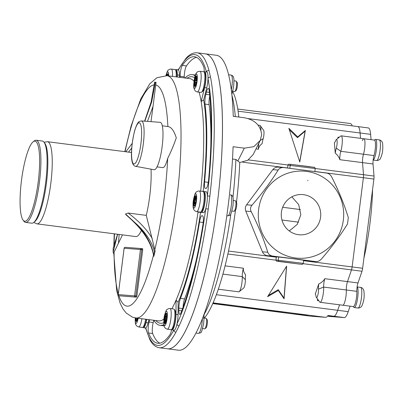 <?xml version="1.0" encoding="UTF-8"?>
<svg xmlns="http://www.w3.org/2000/svg" width="403" height="403" viewBox="0 0 403 403"><rect width="100%" height="100%" fill="white"/><g stroke="black" fill="none" stroke-linecap="round" stroke-linejoin="round"><path stroke-width="0.6" d="M135.579 166.333L154.102 169.728A23.898 4.967 -82.7 0 0 159.744 159.235A23.898 4.967 -82.7 0 0 162.993 135.04A23.898 4.967 -82.7 0 0 160.198 122.331L141.418 120.93A22.89 4.76 97.3 0 1 144.098 133.106A22.89 4.76 97.3 0 1 140.979 156.278A22.89 4.76 97.3 0 1 135.579 166.333C129.287 165.109 131.202 145.543 134.401 131.64C136.652 123.691 138.254 122.421 138.627 122.094C138.536 121.756 139.463 121.368 141.418 120.93M141.916 318.738A10.407 2.166 97.3 0 1 139.01 326.919A10.407 2.166 97.3 0 1 138.713 326.974L142.42 327.448A10.407 2.166 -82.7 0 0 142.717 327.392A10.407 2.166 -82.7 0 0 142.904 327.271A10.407 2.166 -82.7 0 0 145.624 319.216M135.685 317.937A5.31 1.103 -82.7 0 0 136.269 321.518A5.31 1.103 -82.7 0 0 136.421 321.488A5.31 1.103 -82.7 0 0 137.74 318.204M146.435 319.322A9.345 1.944 97.3 0 1 144.022 326.37L142.904 327.271A10.543 2.191 -82.7 0 0 143.433 327.715A10.543 2.191 -82.7 0 0 146.012 322.632L146.828 319.372M136.199 318.007A5.31 1.103 -82.7 0 0 136.546 321.403M137.337 319.781L137.499 318.174M137.06 318.113L136.859 320.098L137.307 319.881M357.103 286.981A10.407 2.166 97.3 0 1 357.693 288.024A10.407 2.166 97.3 0 1 357.37 299.772A10.407 2.166 97.3 0 1 354.242 307.549A10.407 2.166 97.3 0 1 353.814 307.252L353.315 306.572A9.556 1.985 -82.7 0 0 353.32 306.572A9.556 1.985 -82.7 0 0 353.34 306.577A9.556 1.985 -82.7 0 0 355.804 301.363A9.556 1.985 -82.7 0 0 356.836 291.339L346.328 289.984A6.372 1.325 97.3 0 1 347.492 281.606L351.481 269.899A4.247 0.882 -82.7 0 0 352.116 266.937L363.39 177.713A4.247 0.882 -82.7 0 0 363.506 174.711L362.524 162.621A6.372 1.325 97.3 0 1 363.481 154.223A9.556 1.985 -82.7 0 0 364.972 144.279A9.556 1.985 -82.7 0 0 363.884 138.748A9.556 1.985 -82.7 0 0 362.373 140.692M363.904 258.192A78.59 16.337 -82.7 0 0 369.889 224.068A78.59 16.337 -82.7 0 0 372.558 189.687M315.625 294.689L315.252 294.14L318.702 284.024C321.529 282.639 323.569 280.861 324.823 278.69A6.372 1.325 -82.7 0 0 323.659 287.072A9.556 1.985 97.3 0 1 322.612 297.142A9.556 1.985 97.3 0 1 320.143 302.305L342.812 305.222A9.556 1.985 -82.7 0 0 342.832 305.222A9.556 1.985 -82.7 0 0 345.29 300.013A9.556 1.985 -82.7 0 0 346.328 289.984A9.556 1.985 97.3 0 1 345.28 300.059A9.556 1.985 97.3 0 1 342.812 305.222L353.32 306.572M350.086 306.159L348.217 311.65A21.243 4.418 97.3 0 1 344.318 317.584L328.571 316.375A21.243 4.418 97.3 0 1 328.526 316.37A21.243 4.418 97.3 0 1 328.48 316.365M216.346 294.694L337.704 310.3L339.578 304.809L337.704 310.3A21.243 4.418 97.3 0 1 333.81 316.229A21.243 4.418 -82.7 0 0 337.704 310.3L348.217 311.65M363.864 138.748A9.556 1.985 97.3 0 1 363.884 138.748A9.556 1.985 97.3 0 1 364.972 144.279A9.556 1.985 97.3 0 1 363.481 154.223L373.989 155.578A6.372 1.325 -82.7 0 0 373.032 163.971L374.019 176.061A4.247 0.882 97.3 0 1 373.898 179.063L362.629 268.287A4.247 0.882 97.3 0 1 361.995 271.249L358 282.956A6.372 1.325 -82.7 0 0 356.836 291.339M368.277 127.932A21.243 4.418 97.3 0 1 368.322 127.937A21.243 4.418 97.3 0 1 370.614 134.345L371.047 139.67M373.989 155.578A9.556 1.985 -82.7 0 0 375.48 145.629A9.556 1.985 -82.7 0 0 374.392 140.103L341.215 135.836A9.556 1.985 97.3 0 1 342.303 141.362A9.556 1.985 97.3 0 1 340.812 151.311A6.372 1.325 -82.7 0 0 339.855 159.704C339.17 157.331 337.633 155.14 335.241 153.12L334.389 142.677L334.757 142.36M327.805 315.771L333.81 316.229L327.805 315.771M370.614 134.345L360.106 132.995A21.243 4.418 -82.7 0 0 357.814 126.587A21.243 4.418 -82.7 0 0 357.768 126.582A21.243 4.418 97.3 0 1 357.814 126.587A21.243 4.418 97.3 0 1 360.106 132.995L360.539 138.32L360.106 132.995L248.248 118.608M44.033 142.209L44.884 143.362A40.355 8.392 97.3 0 1 46.884 148.984A40.355 8.392 97.3 0 1 45.383 190.261A40.355 8.392 97.3 0 1 34.824 221.59L33.706 222.491A41.418 8.609 -82.7 0 0 44.547 190.342A41.418 8.609 -82.7 0 0 46.083 147.977A41.418 8.609 -82.7 0 0 44.033 142.209A41.418 8.609 -82.7 0 0 42.335 141.035L36.154 140.239A41.418 8.609 97.3 0 1 39.902 147.181A41.418 8.609 97.3 0 1 37.605 193.803A41.418 8.609 97.3 0 1 25.59 222.401A41.418 8.609 97.3 0 1 23.893 221.232L23.042 220.073A40.355 8.392 -82.7 0 0 35.59 197.359A40.355 8.392 -82.7 0 0 38.638 147.926A40.355 8.392 -82.7 0 0 33.101 141.846A40.355 8.392 -82.7 0 0 22.543 173.174A40.355 8.392 -82.7 0 0 21.047 214.451A40.355 8.392 -82.7 0 0 23.042 220.073M25.59 222.401L31.772 223.197A41.418 8.609 -82.7 0 0 33.706 222.491M33.101 141.846L34.22 140.944A41.418 8.609 97.3 0 1 36.154 140.239M235.488 210.195A119.479 24.84 97.3 0 1 204.397 318.083M204.014 314.758A124.789 25.943 -82.7 0 0 230.859 213.877M232.596 91.421A119.479 24.84 97.3 0 1 238.838 117.051M235.312 116.598A124.789 25.943 -82.7 0 0 231.921 95.179M196.669 331.659A148.687 30.91 -82.7 0 0 228.239 205.097A148.687 30.91 -82.7 0 0 233.085 146.722L244.314 148.163L253.835 146.672L260.267 140.415L261.653 134.657C260.625 125.474 254.903 119.847 244.48 117.777L233.251 116.331A148.687 30.91 -82.7 0 0 228.944 76.172A148.687 30.91 -82.7 0 0 216.34 55.261L197.178 52.798A148.687 30.91 97.3 0 1 208.986 70.5L210.512 77.154A148.687 30.91 97.3 0 1 214.255 128.562A148.687 30.91 97.3 0 1 209.862 196.155L208.225 209.102A148.687 30.91 97.3 0 1 179.088 325.921L175.925 332.213A148.687 30.91 97.3 0 1 159.25 347.739L167.492 348.797A148.687 30.91 -82.7 0 0 217.313 203.691A148.687 30.91 -82.7 0 0 205.419 53.856A148.687 30.91 -82.7 0 1 222.496 129.625A148.687 30.91 -82.7 0 1 203.696 277.803A148.687 30.91 -82.7 0 1 167.492 348.797L178.413 350.202A148.687 30.91 -82.7 0 0 196.669 331.659M232.939 197.379A124.789 25.943 -82.7 0 0 235.896 159.457L232.506 159.019M260.267 140.415L253.18 154.52L247.8 160.248L239.76 162.515A119.479 24.84 97.3 0 1 236.501 202.19M239.76 162.515L235.896 159.457M204.109 72.036A7.687 1.597 -82.7 0 0 204.17 70.384A7.687 1.597 -82.7 0 0 203.777 67.014A144.435 30.029 -82.7 0 0 194.573 56.747A144.435 30.029 -82.7 0 0 182.312 65.397A7.687 1.597 -82.7 0 0 180.121 76.273L180.116 77.371M211.167 130.345A144.435 30.029 -82.7 0 0 209.086 90.111A7.687 1.597 -82.7 0 0 208.316 88.333A7.687 1.597 -82.7 0 0 206.432 92.04L205.857 94.347A7.687 1.597 -82.7 0 0 205.001 104.1A126.381 26.276 97.3 0 1 206.789 139.055A126.381 26.276 97.3 0 1 204.583 181.884A7.687 1.597 -82.7 0 0 205.334 188.408A7.687 1.597 -82.7 0 0 205.349 188.408L205.913 188.453A7.687 1.597 -82.7 0 0 208.603 179.748A144.435 30.029 -82.7 0 0 211.167 130.345M209.746 95.889A7.687 1.597 -82.7 0 0 209.127 104.634A126.381 26.276 97.3 0 1 210.91 139.584A126.381 26.276 97.3 0 1 210.824 146.052M203.364 219.69A7.687 1.597 -82.7 0 0 202.482 215.771A7.687 1.597 -82.7 0 0 202.462 215.771L201.898 215.726A7.687 1.597 -82.7 0 0 199.515 222.018A126.381 26.276 97.3 0 1 180.468 298.396A7.687 1.597 -82.7 0 0 178.867 308.094L178.856 310.446A7.687 1.597 -82.7 0 0 179.738 314.36A7.687 1.597 -82.7 0 0 180.977 312.738A144.435 30.029 -82.7 0 0 202.926 224.713A7.687 1.597 -82.7 0 0 203.364 219.69M143.433 327.715L145.493 327.982A10.543 2.191 -82.7 0 0 145.815 327.916A10.543 2.191 -82.7 0 0 148.072 322.899L148.888 319.634M125.293 247.326A1.063 1.038 94.4 0 0 125.237 247.321A1.063 1.063 0 0 0 124.104 248.248L118.245 294.603A1.063 1.063 0 0 0 119.167 295.792A1.063 1.038 -85.6 0 1 118.27 294.608L134.582 295.857A1.063 1.038 94.4 0 0 135.479 297.041L119.167 295.792L136.511 297.172L135.479 297.041L135.831 296.004L136.864 296.134L142.717 249.779L141.69 249.643L135.831 296.004L134.582 295.857L140.44 249.497L141.69 249.643L141.604 248.575L142.637 248.706L142.717 249.779M154.077 253.653A114.185 23.737 -82.7 0 0 154.47 252.061C152.626 243.417 147.221 234.611 138.254 225.65C146.929 235.579 152.067 245.442 153.679 255.235A114.185 23.737 -82.7 0 0 154.077 253.653M144.813 121.187L151.629 102.135L155.402 82.212A114.185 23.737 -82.7 0 0 155.019 82.167A114.185 23.737 -82.7 0 0 154.631 82.152L151.165 102.07L144.627 121.172M113.162 248.329L117.57 234.229L113.162 248.223A113.737 23.646 -82.7 0 0 113.147 250.298A113.737 23.646 -82.7 0 0 113.142 252.343L117.6 234.309M167.87 126.557C171.21 126.874 174.01 130.643 176.282 137.856C173.94 144.707 171.079 151.538 167.698 158.349A20.709 4.307 -82.7 0 1 162.807 167.638L157.024 166.892M153.679 255.235L153.649 255.86C151.367 242.233 142.183 228.582 126.104 214.91L125.509 213.983L128.159 213.041L146.274 215.368A41.418 8.609 -82.7 0 0 151.16 175.522A41.418 8.609 -82.7 0 0 151.019 169.164M131.736 148.047L128.492 152.127L131.519 152.515M128.492 152.127L125.852 151.775L132.169 143.428M199.097 92.156A122.134 25.394 97.3 0 1 201.157 101.541L204.638 87.592A10.543 2.191 -82.7 0 0 204.749 71.759A10.543 2.191 -82.7 0 0 204.125 72.056A10.407 2.166 -82.7 0 0 203.701 71.764L199.994 71.286A10.407 2.166 97.3 0 1 200.896 81.194A10.407 2.166 97.3 0 1 197.636 91.874A10.407 2.166 97.3 0 1 197.339 91.929L201.047 92.408A10.407 2.166 -82.7 0 0 201.344 92.352A10.407 2.166 -82.7 0 0 201.53 92.232A10.407 2.166 -82.7 0 0 204.517 82.363A10.407 2.166 -82.7 0 0 204.125 72.056L204.976 73.21A9.345 1.944 97.3 0 1 205.329 82.464A9.345 1.944 97.3 0 1 202.649 91.33L201.53 92.232M185.027 78.006A126.381 26.276 97.3 0 1 192.271 74.651A126.381 26.276 97.3 0 1 195.097 75.824M179.355 77.275L179.365 75.2A10.543 2.191 -82.7 0 0 178.408 69.941A10.543 2.191 -82.7 0 0 178.151 69.83L176.091 69.563A10.543 2.191 -82.7 0 0 175.471 69.86A10.407 2.166 -82.7 0 0 175.043 69.568L171.335 69.089A10.407 2.166 97.3 0 1 172.464 76.389M149.659 319.735L149.095 321.992A7.687 1.597 -82.7 0 0 148.526 332.994A144.435 30.029 -82.7 0 0 157.729 343.26A144.435 30.029 -82.7 0 0 169.99 334.611A7.687 1.597 -82.7 0 0 171.607 329.538M163.865 324.576A126.381 26.276 97.3 0 1 160.031 325.352A126.381 26.276 97.3 0 1 153.875 320.279M198.069 211.827A122.134 25.394 97.3 0 1 198.024 212.134L203.485 212.658A10.543 2.191 -82.7 0 0 205.737 208.714A10.543 2.191 -82.7 0 0 207.349 195.949A10.543 2.191 -82.7 0 0 206.155 191.737A10.543 2.191 -82.7 0 0 206.129 191.737L204.114 191.475M174.156 309.292L175.008 310.446A9.345 1.944 97.3 0 1 174.761 323.206A9.345 1.944 97.3 0 1 172.68 328.566L171.562 329.468A10.407 2.166 -82.7 0 0 173.884 323.498A10.407 2.166 -82.7 0 0 174.156 309.292A10.407 2.166 -82.7 0 0 173.733 309L170.021 308.522A10.407 2.166 97.3 0 1 170.177 323.02A10.407 2.166 97.3 0 1 167.366 329.165L171.074 329.644A10.407 2.166 -82.7 0 0 171.562 329.468A10.543 2.191 -82.7 0 0 172.091 329.911L174.151 330.178A10.543 2.191 -82.7 0 0 177.013 323.861A10.543 2.191 -82.7 0 0 178.05 314.632L178.116 302.275L176.066 300.159A122.134 25.394 97.3 0 1 171.859 308.758M200.669 191.173A122.134 25.394 -82.7 0 0 203.696 140.838A122.134 25.394 -82.7 0 0 201.157 101.541L203.671 99.989L206.699 87.859A10.543 2.191 -82.7 0 0 207.993 78.65A10.543 2.191 -82.7 0 0 206.81 72.021L204.749 71.759M126.194 151.82L47.489 141.7A41.418 8.609 97.3 0 1 52.249 162.802A41.418 8.609 97.3 0 1 47.01 204.084A41.418 8.609 97.3 0 1 36.925 223.861L135.836 236.581A41.418 8.609 -82.7 0 0 141.408 230.405M122.487 234.863L113.545 253.306L113.142 252.343L113.545 253.306M136.864 296.134L136.511 297.172M146.274 215.368L155.15 251.009L154.47 252.061M156.072 82.328A114.17 23.737 -82.7 0 0 155.85 82.288L155.402 82.212L156.072 82.328L153.034 106.387L147.483 121.384M150.994 121.646L153.034 106.387M119.162 234.435L118.457 243.377M113.581 247.331L113.147 248.273L113.147 252.474M153.649 255.86L153.815 256.348A114.17 23.737 -82.7 0 0 155.15 251.009M128.159 213.041C139.211 221.343 147.261 229.876 152.309 238.647M125.509 213.983L138.254 225.65M141.604 248.575A1.063 1.063 0 0 0 141.549 248.57L125.237 247.321A1.063 1.038 94.4 0 0 124.129 248.248L140.44 249.497A1.063 1.038 -85.6 0 1 141.549 248.57L141.549 248.57A1.063 1.038 -85.6 0 1 141.604 248.575L142.637 248.706M177.29 77.008L177.305 74.938A10.543 2.191 -82.7 0 0 176.091 69.563M172.091 329.911A10.543 2.191 -82.7 0 0 174.655 324.878A10.543 2.191 -82.7 0 0 175.99 314.37L176.066 300.159A122.134 25.394 -82.7 0 0 198.024 212.134L201.424 212.391A10.543 2.191 -82.7 0 0 204.931 202.155A10.543 2.191 -82.7 0 0 204.089 191.475A10.543 2.191 -82.7 0 0 204.069 191.47L201.429 191.269M153.78 320.264L153.216 322.526A7.687 1.597 -82.7 0 0 152.646 333.523A144.435 30.029 -82.7 0 0 159.835 343.18M196.044 260.968A126.381 26.276 97.3 0 1 184.589 298.93A7.687 1.597 -82.7 0 0 183.033 307.272M196.588 57.352A144.435 30.029 -82.7 0 0 186.438 65.926A7.687 1.597 -82.7 0 0 184.242 76.802L184.236 77.905M173.854 330.138A146.561 30.472 -82.7 0 1 145.815 327.916A2.126 1.854 165 0 0 145.826 328.727L149.835 339.543C152.213 344.308 155.351 347.038 159.25 347.739M173.894 330.143A2.126 1.834 28.6 0 0 175.925 332.213M208.225 209.102L205.737 208.714A146.561 30.472 -82.7 0 1 177.013 323.861A2.126 1.738 25 0 0 179.088 325.921M210.512 77.154A2.126 1.763 -11.1 0 0 207.993 78.65A146.561 30.472 -82.7 0 1 207.349 195.949L209.862 196.155M177.703 69.976L178.61 69.18A2.126 1.834 28.6 0 0 178.6 69.19A2.126 1.834 28.6 0 0 178.408 69.941A146.561 30.472 -82.7 0 1 206.457 71.976M208.986 70.5A2.126 1.854 165 0 0 206.512 71.986M264.796 309.776L250.399 308.083L269.783 310.632L274.211 311.091L264.796 309.776M238.722 291.837A9.556 1.985 -82.7 0 0 238.747 291.843A9.556 1.985 -82.7 0 0 238.767 291.843A9.556 1.985 -82.7 0 0 239.191 291.676A9.556 1.985 -82.7 0 0 242.263 276.604A6.372 1.325 97.3 0 1 243.427 268.222C243.16 270.524 243.865 272.655 245.548 274.619A10.619 2.206 -82.7 0 0 245.362 279.692A5.31 1.103 97.3 0 1 243.659 288.064L239.191 291.676M335.241 153.12A10.619 2.206 97.3 0 1 336.329 148.118A5.31 1.103 -82.7 0 0 337.155 142.566A5.31 1.103 -82.7 0 0 336.54 139.519A5.31 1.103 -82.7 0 0 336.304 139.609A5.31 1.103 -82.7 0 0 335.714 140.597A10.619 2.206 97.3 0 1 334.535 142.576A10.619 2.206 97.3 0 1 334.389 142.677M336.304 139.609L340.767 135.997A9.556 1.985 97.3 0 1 341.195 135.831A9.556 1.985 97.3 0 1 341.215 135.836M218.769 303.676L213.928 303.106L218.769 303.676M317.856 316.42L313.015 315.846L317.856 316.42M307.514 315.625L302.673 315.055L307.514 315.625M293.646 258.797L278.639 257.003L276.433 256.837L276.387 257.2A4.247 0.882 97.3 0 1 275.813 259.98L303.247 263.355L303.645 260.192L293.646 258.797M303.53 194.664A20.18 19.737 94.4 0 0 302.542 194.563A20.18 19.737 94.4 0 0 281.37 212.668A20.18 19.737 94.4 0 0 298.472 234.702A20.18 19.737 94.4 0 0 299.459 234.803A20.18 19.737 94.4 0 0 320.637 216.693A20.18 19.737 94.4 0 0 303.53 194.664M306.471 171.381A43.645 42.693 -85.6 0 1 343.346 220.129A43.645 42.693 -85.6 0 1 295.53 257.98A43.645 42.693 -85.6 0 1 258.655 209.238A43.645 42.693 -85.6 0 1 306.471 171.381M295.213 258.917L315.841 261.618L310.527 261.215A6.372 6.231 -85.6 0 1 310.214 261.179L315.554 261.587C317.69 261.789 319.604 260.963 321.307 259.119C331.367 247.608 340.102 235.886 347.517 223.942L348.313 217.62C344.227 204.291 338.686 190.73 331.689 176.937C330.505 174.741 328.853 173.461 326.737 173.089L283.903 167.577L278.251 167.139A6.372 6.231 -85.6 0 0 272.811 169.643L246.601 204.82L251.946 205.228C250.384 207.177 250.117 209.283 251.145 211.55C258.041 225.091 263.582 238.652 267.768 252.233C268.544 254.394 270.196 255.678 272.725 256.081L295.213 258.917M336.329 148.118L340.812 151.311L363.481 154.223A6.372 1.325 -82.7 0 0 362.524 162.621L363.506 174.711A4.247 0.882 97.3 0 1 363.39 177.713L352.116 266.937A4.247 0.882 97.3 0 1 351.481 269.899L347.492 281.606A6.372 1.325 -82.7 0 0 346.328 289.984L323.659 287.072L318.516 289.097A10.619 2.206 97.3 0 1 318.702 284.024M289.294 230.964L297.233 224.4L300.834 214.688L298.663 204.553L291.837 196.845M288.865 128.325L299.772 162.021L305.353 130.446L297.721 136.914L288.865 128.325M337.905 138.315L338.016 137.151A6.372 1.325 -82.7 0 0 338.147 138.118M260.917 130.179A9.556 1.985 -82.7 0 0 260.207 125.64L263.617 130.26A5.31 1.103 97.3 0 1 263.174 138.708A10.619 2.206 -82.7 0 0 262.086 143.715C259.975 145.156 258.766 146.994 258.459 149.241A6.372 1.325 97.3 0 1 258.867 143.201M289.843 168.318L290.215 165.341A1.063 1.038 -85.6 0 1 291.329 164.414L309.474 166.63C315.494 167.844 314.421 166.464 315.227 168.53L287.792 165.154L288.684 164.212L291.329 164.414A1.063 1.038 -85.6 0 1 291.379 164.419L314.048 167.336M278.327 290.462L284.085 298.809L286.619 266.146L267.597 296.694L278.327 290.462L278.261 289.707L284.019 298.054L286.478 266.368M317.836 299.434A6.372 1.325 -82.7 0 0 317.373 300.532L317.544 299.036M299.263 264.071L276.493 261.149L275.813 259.98M303.63 260.333L310.214 261.179M272.725 256.081L267.38 255.673L276.433 256.837M267.38 255.673A6.372 6.231 -85.6 0 1 262.429 251.825L267.768 252.233M251.145 211.55L245.805 211.142L262.429 251.825M245.805 211.142A6.372 6.231 -85.6 0 1 246.601 204.82M287.792 165.154A4.247 0.882 97.3 0 1 287.661 167.97L287.651 168.046M213.212 302.532L214.058 303.006L325.226 317.297L310.567 316.174L212.744 303.595L310.567 316.174L325.1 317.282C326.626 317.332 327.548 316.728 327.866 315.473L344.318 317.584M283.903 167.577C281.359 167.351 279.445 168.172 278.151 170.051C270.902 181.773 262.167 193.5 251.946 205.228M241.044 307.207L254.711 308.255L225.499 304.547L213.499 303.63L241.044 307.207L241.135 306.512M294.109 314.033L307.776 315.081L278.559 311.368L282.322 312.118L266.564 310.456L294.109 314.033L294.195 313.333M307.761 180.746A7.435 1.547 -82.7 0 0 307.922 180.247M299.696 161.779L305.101 131.182L297.474 137.645L289.329 129.746M297.474 137.645L297.721 136.914M305.101 131.182L305.353 130.446M268.373 295.449L278.261 289.707M284.019 298.054L284.085 298.809M352.031 125.852C352.031 124.562 351.285 123.761 349.794 123.449L238.324 109.112L349.794 123.449M237.78 109.163L238.324 109.112M320.143 302.305A9.556 1.985 97.3 0 1 319.75 302.038L316.345 297.414A5.31 1.103 -82.7 0 0 317.816 295.182A5.31 1.103 -82.7 0 0 318.516 289.097M315.252 294.14A10.619 2.206 97.3 0 1 315.413 294.311A10.619 2.206 97.3 0 1 316.033 296.381A5.31 1.103 -82.7 0 0 316.345 297.414M260.207 125.64A9.556 1.985 -82.7 0 0 259.819 125.368L258.101 125.147M206.271 318.446L207.122 319.599A4.247 0.882 97.3 0 1 207.011 325.397A4.247 0.882 97.3 0 1 206.064 327.835L204.946 328.737A5.31 1.103 -82.7 0 0 206.129 325.689A5.31 1.103 -82.7 0 0 206.271 318.446A5.31 1.103 -82.7 0 0 206.054 318.294L203.999 318.027M202.633 328.561L204.699 328.828A5.31 1.103 -82.7 0 0 204.946 328.737M166.358 320.576A5.31 1.103 -82.7 0 0 166.283 313.181A5.31 1.103 -82.7 0 0 164.847 316.315A5.31 1.103 -82.7 0 0 164.928 323.715A5.31 1.103 -82.7 0 0 166.358 320.576M166.52 313.363A5.31 1.103 -82.7 0 0 165.361 316.38A5.31 1.103 -82.7 0 0 165.205 323.599M166.882 315.232L166.696 314.713L166.177 317.121L165.799 316.058L165.381 317.982L165.759 319.05L165.235 321.458L165.537 322.309L166.061 319.901L166.338 320.677M166.696 318.592L166.479 317.977L166.887 316.078M166.615 319.161L165.759 319.05M166.535 318.133L165.381 317.982M166.651 317.181L166.177 317.121M166.484 319.957L166.061 319.901M165.709 321.518L165.235 321.458M235.584 200.926L236.435 202.079A4.247 0.882 97.3 0 1 236.742 203.686A4.247 0.882 97.3 0 1 235.372 210.316L234.259 211.217A5.31 1.103 -82.7 0 0 235.967 202.931A5.31 1.103 -82.7 0 0 235.584 200.926A5.31 1.103 -82.7 0 0 235.367 200.775L233.302 200.508M231.947 211.041L234.012 211.308A5.31 1.103 -82.7 0 0 234.259 211.217M203.47 191.773L204.321 192.926A9.345 1.944 97.3 0 1 205.001 196.463A9.345 1.944 97.3 0 1 201.994 211.041L200.875 211.948A10.407 2.166 -82.7 0 0 204.225 195.712A10.407 2.166 -82.7 0 0 203.47 191.773A10.407 2.166 -82.7 0 0 203.041 191.475L199.334 191.002A10.407 2.166 97.3 0 1 200.518 195.233A10.407 2.166 97.3 0 1 199.349 206.124A10.407 2.166 97.3 0 1 196.679 211.646C194.82 211.081 192.987 209.963 193.082 205.646C192.836 202.427 193.49 198.523 195.042 193.944C195.606 191.778 198.029 190.871 199.334 191.002M196.679 211.646L200.387 212.124A10.407 2.166 -82.7 0 0 200.875 211.948M196.196 197.818A5.31 1.103 -82.7 0 0 195.591 195.656A5.31 1.103 -82.7 0 0 194.231 198.478A5.31 1.103 -82.7 0 0 193.636 204.034A5.31 1.103 -82.7 0 0 194.241 206.19A5.31 1.103 -82.7 0 0 195.601 203.374A5.31 1.103 -82.7 0 0 196.196 197.818M195.833 195.838A5.31 1.103 -82.7 0 0 194.15 204.099A5.31 1.103 -82.7 0 0 194.513 206.079M196.206 198.2L195.662 199.52L195.596 197.389L195.082 198.634L195.148 200.765L194.508 202.316L194.563 204.019L195.203 202.462L195.269 204.583M195.757 202.638L196.1 200.286M195.757 202.538L195.203 202.462M195.752 202.477L194.508 202.316M195.863 200.855L195.148 200.765M195.636 198.704L195.082 198.634M196.155 199.581L195.662 199.52M236.239 81.21L237.09 82.363A4.247 0.882 97.3 0 1 237.251 86.569A4.247 0.882 97.3 0 1 236.032 90.599L234.914 91.501A5.31 1.103 -82.7 0 0 236.44 86.464A5.31 1.103 -82.7 0 0 236.239 81.21A5.31 1.103 -82.7 0 0 236.022 81.058L233.957 80.791M232.617 91.33L234.667 91.592A5.31 1.103 -82.7 0 0 234.818 91.562A5.31 1.103 -82.7 0 0 234.914 91.501M196.1 75.971A5.31 1.103 -82.7 0 0 194.437 81.421A5.31 1.103 -82.7 0 0 194.896 86.479A5.31 1.103 -82.7 0 0 195.047 86.449A5.31 1.103 -82.7 0 0 196.709 80.998A5.31 1.103 -82.7 0 0 196.251 75.945A5.31 1.103 -82.7 0 0 196.1 75.971M196.488 76.127A5.31 1.103 -82.7 0 0 194.992 81.134A5.31 1.103 -82.7 0 0 195.173 86.363M195.964 84.741L196.221 82.212L196.568 82.046M196.81 79.935L196.427 80.116L196.689 77.497L196.221 77.724L195.959 80.343L195.369 80.625L195.158 82.721L195.747 82.439L195.485 85.058L195.934 84.842M196.19 82.494L195.747 82.439M196.735 80.796L195.369 80.625M196.77 80.444L195.959 80.343M196.664 77.779L196.221 77.724M196.79 80.162L196.427 80.116M176.176 76.867A10.407 2.166 -82.7 0 0 175.471 69.86L176.323 71.019A9.345 1.944 97.3 0 1 176.972 76.968M168.197 75.84A5.31 1.103 -82.7 0 0 167.593 73.749A5.31 1.103 -82.7 0 0 166.479 75.628M167.834 73.93A5.31 1.103 -82.7 0 0 166.998 75.688A122.134 25.394 97.3 0 1 181.028 137.922A122.134 25.394 97.3 0 1 165.583 259.643A122.134 25.394 97.3 0 1 135.846 317.962L158.515 320.874A122.134 25.394 -82.7 0 0 163.956 319.005M168.192 75.799L168.011 75.28L167.9 75.804M374.387 140.103L375.047 139.569A10.407 2.166 97.3 0 1 375.531 139.393A10.407 2.166 97.3 0 1 375.571 154.404A10.407 2.166 97.3 0 1 373.148 159.996M134.395 131.917A20.765 4.317 -82.7 0 0 132.073 160.505A20.765 4.317 -82.7 0 0 138.803 154.858A20.765 4.317 -82.7 0 0 141.126 126.27A20.765 4.317 -82.7 0 0 134.395 131.917M135.272 317.876A7.224 1.501 -82.7 0 0 136.234 323.377A7.224 1.501 -82.7 0 0 138.153 318.254M357.95 308.028A10.407 2.166 -82.7 0 0 361.078 300.25A10.407 2.166 -82.7 0 0 361.4 288.503A10.407 2.166 -82.7 0 0 360.604 287.379C361.99 287.53 363.058 288.543 363.808 290.427C364.448 294.89 364.231 298.86 363.168 302.336C362.262 305.252 361.531 306.799 360.982 306.97C359.869 307.801 358.856 308.154 357.95 308.028L354.242 307.549M373.032 163.971L339.855 159.704M374.019 176.061L315.227 168.504M373.898 179.063L314.854 171.471M362.629 268.287L303.585 260.696M361.995 271.249L303.152 263.683M324.823 278.69L358 282.956M231.307 89.804A10.619 2.206 -82.7 0 0 231.987 85.779A10.619 2.206 -82.7 0 0 231.136 75.074C232.632 75.693 233.342 76.248 233.266 76.746C233.68 78.394 234.329 77.754 233.649 86.01L232.838 90.453A2.126 1.018 14 0 1 231.463 91.053M202.734 317.786A2.126 1.058 -179.7 0 1 203.994 318.758L203.681 323.246C201.016 335.14 201.409 332.122 198.457 333.377A10.619 2.206 -82.7 0 0 202.014 323.015A10.619 2.206 -82.7 0 0 202.366 318.728M227.897 215.872L227.791 215.862A10.619 2.206 -82.7 0 0 231.327 205.495A10.619 2.206 -82.7 0 0 230.476 194.79A10.619 2.206 -82.7 0 0 230.456 194.79L230.476 194.79C233.574 195.405 233.438 198.271 232.994 205.726C230.249 217.947 230.531 214.552 227.897 215.872A2.126 2.075 -85.6 0 1 227.791 215.862L226.813 215.736M237.825 161.079L244.314 148.163M208.265 182.358L204.583 181.884M146.012 322.632L148.072 322.899M154.299 84.872A111.515 23.183 -82.7 0 0 125.051 151.674M114.487 233.836A111.515 23.183 -82.7 0 0 114.12 246.208M167.87 126.527A111.515 23.183 -82.7 0 0 155.709 84.957M193.989 81.21A122.134 25.394 -82.7 0 0 189.667 78.6L166.998 75.688L156.898 77.734L149.775 83.814L140.758 98.926L131.101 126.048L124.789 151.639M187.012 78.258A124.26 25.832 97.3 0 1 194.578 77.774M163.759 322.632A124.26 25.832 97.3 0 1 155.855 320.531M200.528 212.431A124.26 25.832 97.3 0 1 178.116 302.275M203.671 99.989A124.26 25.832 97.3 0 1 203.183 191.405M114.084 252.147A111.515 23.183 -82.7 0 0 118.336 293.893M118.9 295.721A111.515 23.183 -82.7 0 0 153.503 255.008M154.807 249.779A111.515 23.183 -82.7 0 0 167.698 158.349M124.129 248.248L118.27 294.608M177.305 74.938L179.365 75.2M204.638 87.592L206.699 87.859M201.424 212.391L203.485 212.658M175.99 314.37L178.05 314.632M152.646 333.523L148.526 332.994M153.216 322.526L149.095 321.992M181.718 310.814L178.856 310.446M182.559 308.567L178.867 308.094M184.589 298.93L180.468 298.396M203.213 222.491L199.515 222.018M202.613 215.822L201.898 215.726M209.127 104.634L205.001 104.1M209.641 94.831L205.857 94.347M209.374 92.418L206.432 92.04M184.242 76.802L180.121 76.273M186.438 65.926L182.312 65.397M299.157 264.066L279.138 261.351A1.063 1.038 -85.6 0 1 278.236 260.167L278.639 257.003M338.016 137.151L339.16 137.302M258.459 149.241L255.996 148.924M248.349 159.9L287.792 164.973M318.778 300.714L317.373 300.532M275.768 260.162L227.846 253.996M225.06 265.864L243.427 268.222M228.486 251.039L276.387 257.2M287.661 167.97L242.727 162.192M278.151 170.051L272.811 169.643M214.058 303.006L213.036 302.925M279.138 261.351L276.493 261.149M299.192 313.977L299.112 314.632M245.362 279.692L242.263 276.604L222.889 274.111M260.308 140.335L263.174 138.708M164.575 315.549A7.224 1.501 -82.7 0 0 164.187 324.999A7.224 1.501 -82.7 0 0 166.63 321.347A7.224 1.501 -82.7 0 0 167.023 311.892A7.224 1.501 -82.7 0 0 164.575 315.549M193.173 205.152A7.224 1.501 -82.7 0 0 195.097 206.714A7.224 1.501 -82.7 0 0 196.659 196.699A7.224 1.501 -82.7 0 0 194.735 195.138A7.224 1.501 -82.7 0 0 193.173 205.152M194.861 88.333A7.224 1.501 -82.7 0 0 197.173 80.444A7.224 1.501 -82.7 0 0 196.286 74.087A7.224 1.501 -82.7 0 0 193.974 81.975A7.224 1.501 -82.7 0 0 194.861 88.333M168.661 75.9A7.224 1.501 -82.7 0 0 167.834 71.85A7.224 1.501 -82.7 0 0 166.011 75.593M379.278 154.883A10.407 2.166 -82.7 0 0 379.238 139.866C380.533 140.073 382.649 141.564 382.649 143.806C382.981 147.972 382.754 151.422 381.963 154.163C380.895 157.83 380.054 159.648 379.445 159.613C378.477 160.288 377.52 160.59 376.583 160.515A10.407 2.166 -82.7 0 0 379.278 154.883M138.713 326.974L136.632 325.936L135.705 324.501L135.302 323.035L135.201 317.861M357.108 286.931L360.604 287.379M368.322 127.937L238.097 111.193M300.477 209.565L282.664 207.273M298.638 222.179L281.949 220.033M198.457 333.377L195.954 333.054M231.136 75.074L228.607 74.751M203.994 318.758L204.019 314.365M231.846 94.428L232.838 90.453M119.167 295.792L120.195 295.923M168.122 126.562L162.303 125.812M47.489 141.7L44.073 142.264M114.22 233.8L113.812 246.782M113.767 252.832L116.648 290.543L120.008 302.875L122.925 308.849L126.22 313.06L132.38 317.101L135.846 317.962M33.761 222.446L36.925 223.861M117.6 234.813L117.595 234.234M144.586 121.167L151.115 102.08L154.581 82.162M204.089 191.475L206.155 191.737M164.097 325.876L160.031 325.352M195.364 75.049L192.271 74.651M145.115 327.75L145.826 328.727M178.605 69.19L185.909 58.435C189.445 54.365 193.198 52.486 197.178 52.798M238.747 291.843L218.285 289.208M315.227 168.53L314.849 171.512M299.212 264.071L301.857 264.272C302.159 264.605 302.623 264.297 303.247 263.355M282.362 311.811L282.322 312.118M242.334 306.663L242.284 307.056M237.765 109.067L238.259 109.107M167.366 329.165C166.071 328.964 163.956 327.473 163.961 325.231C163.633 321.226 163.83 317.907 164.555 315.272C165.698 311.272 166.515 309.378 166.988 309.58C168.106 308.748 169.114 308.396 170.021 308.522M199.994 71.286L197.999 71.608C196.463 72.318 195.379 74.122 194.76 77.013L193.752 84.015C193.254 88.464 194.815 91.612 197.339 91.929M171.335 69.089C170.429 68.963 169.421 69.316 168.303 70.147C167.829 69.946 167.013 71.845 165.865 75.84M375.531 139.393L379.238 139.866M373.138 160.072L376.583 160.515"/></g></svg>
